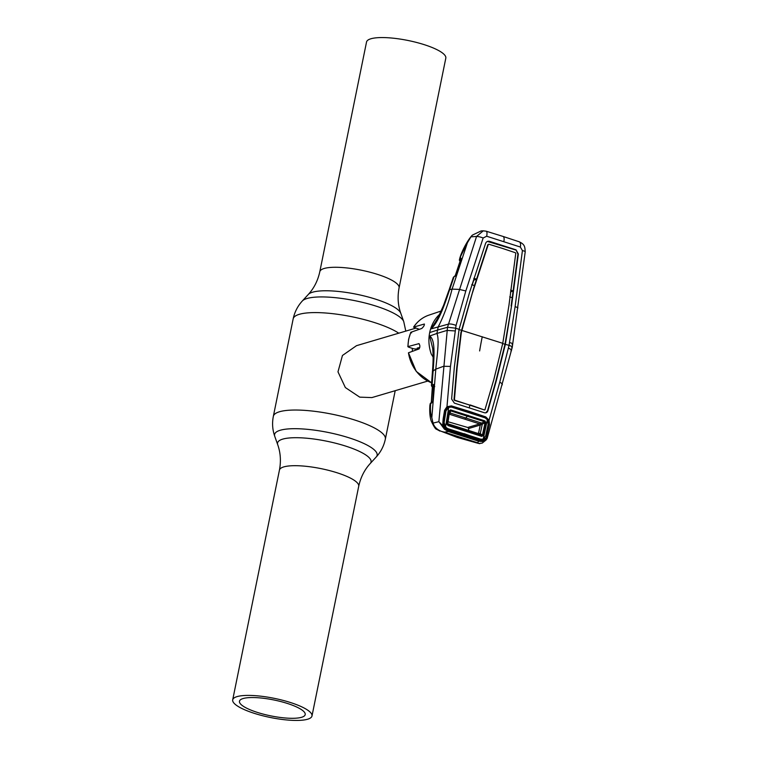 <?xml version="1.0" encoding="UTF-8"?>
<svg xmlns="http://www.w3.org/2000/svg" width="758" height="758" viewBox="0 0 758 758"><rect width="100%" height="100%" fill="white"/><g stroke="black" fill="none" stroke-linecap="round" stroke-linejoin="round"><path stroke-width="1.14" d="M307.615 719.228A40.458 9.778 -168.5 0 0 311.983 715.988A40.458 9.778 -168.5 0 0 282.639 700.269A40.458 9.778 -168.5 0 0 237.064 696.611A40.458 9.778 -168.5 0 0 232.697 699.852A40.458 9.778 -168.5 0 0 262.031 715.571A40.458 9.778 -168.5 0 0 307.615 719.228M243.091 698.544A33.541 8.101 -168.5 0 0 239.471 701.235A33.541 8.101 -168.5 0 0 263.793 714.263A33.541 8.101 -168.5 0 0 301.58 717.295A33.541 8.101 -168.5 0 0 305.199 714.605A33.541 8.101 -168.5 0 0 280.877 701.576A33.541 8.101 -168.5 0 0 243.091 698.544M319.8 271.724L366.531 42.012A40.458 9.778 11.5 0 1 370.899 38.772A40.458 9.778 11.5 0 1 416.483 42.429A40.458 9.778 11.5 0 1 445.818 58.148L399.087 287.86A40.458 9.778 -168.5 0 0 369.743 272.141A40.458 9.778 -168.5 0 0 324.168 268.484A40.458 9.778 -168.5 0 0 319.8 271.724C317.867 280.631 314.03 288.22 308.269 294.492L302.29 301.011C297.638 306.128 294.597 312.088 293.166 318.881L273.344 416.332C271.999 423.144 272.473 429.814 274.756 436.343A52.311 12.64 -168.5 0 1 280.233 430.26A52.311 12.64 -168.5 0 1 342.72 435.935A52.311 12.64 -168.5 0 1 376.224 456.989C380.876 451.872 383.918 445.912 385.348 439.119A57.153 13.805 -168.5 0 0 343.905 416.909A57.153 13.805 -168.5 0 0 279.512 411.746A57.153 13.805 -168.5 0 0 273.344 416.332M412.437 351.333A27.07 23.905 -106.5 0 1 412.305 348.358M415.801 328.148L356.506 345.676L342.455 355.474L337.983 371.846L345.354 387.556L359.718 397.145L371.856 397.59L427.683 381.094M419.25 348.803A27.07 23.905 -106.5 0 1 419.174 347.628M429.691 332.563A36.697 32.414 73.5 0 0 429.123 336.201L436.911 333.463L437.527 330.071L447.514 327.257L476.555 236.449L470.945 236.828L467.421 242.74L452.09 289.111C448.414 303.456 443.809 316.001 438.276 326.717L437.527 330.071L429.691 332.563A36.697 32.414 -106.5 0 1 430.582 329.029L448.272 324.159C449.987 323.694 452.583 324.111 456.06 325.409L450.47 366.417L446.974 406.733L451.427 405.9L469.06 411.281L468.7 412.115L451.133 406.752L447.267 407.52L445.467 410.637L444.122 419.345L443.724 424.688L445.23 428.308L442.748 424.537L443.127 419.013L444.586 410.277L446.974 406.733L447.267 407.52M456.695 274.32L454.07 276.642L449.731 289.366C445.154 302.944 439.176 321.373 431.188 328.764L430.582 329.029C432.448 323.183 435.357 318.369 439.327 314.608L439.706 314.314M413.555 327.162C417.44 321.345 422.538 317.337 428.876 315.148A35.853 31.665 73.5 0 0 413.679 327.086L424.328 324.036M424.461 324.168L424.11 324.054C424.651 325.021 423.874 326.499 421.761 328.47L410.921 332.241A35.853 31.665 73.5 0 0 408.761 339.196A35.853 31.665 73.5 0 0 408.003 346.596L408.685 347.192L408.003 346.596L418.956 343.639M411.594 332.895L410.921 332.241M419.382 329.304L413.565 327.162M418.378 349.173L413.906 348.87L408.685 347.192M418.302 349.068L417.203 348.093L419.799 347.477M419.212 343.81L418.681 343.639C420.121 344.947 420.235 346.709 419.041 348.926L408.458 352.783A35.853 31.665 73.5 0 0 431.624 382.799M431.624 382.856L416.218 371.373L408.458 352.783M446.699 428.062L447.372 429.54L445.23 428.308L444.425 429.161L438.873 421.666L447.514 327.257L455.435 328.148L459.092 329.323L469.562 292.427L485.565 243.46C486.323 241.66 487.64 240.949 489.497 241.328L516.027 249.827L517.932 254.091L513.128 290.958L510.504 291.963M503.862 241.48A6.017 2.416 -72.2 0 0 503.018 236.43L519.192 241.783A6.017 2.852 108.9 0 1 520.329 247.023L486.664 236.231L483.149 237.993L465.819 290.949L456.06 325.409M515.611 249.969L487.413 241.432M471.722 284.724L474.48 285.548L460.911 332.61L456.723 367.857L454.014 399.693L454.468 400.366L469.818 405.085L469.297 407.937M472.225 284.875L473.75 280.185L476.574 279.143L474.48 285.548M488.474 244.341L487.82 244.692L476.574 279.143L473.797 278.357M458.704 329.446L502.753 343.317L508.959 305.266L515.762 253.399L515.383 252.727L502.383 248.378L488.882 244.237L488.247 244.578L472.243 293.498L461.328 332.506L457.14 367.744L454.44 399.57L454.876 400.224L484.504 409.993L470.235 404.952M516.027 249.827L518.349 253.977L511.546 305.891L505.397 344.16L496.338 380.639L487.944 410.694C487.29 412.494 486.096 413.167 484.381 412.731L454.345 403.104L451.616 399.049L454.345 367.175L459.092 329.323M433.045 423.106L438.873 421.666L445.23 428.384L448.831 430.468L479.568 440.322L477.512 442.748L479.17 443.487L478.052 443.307L457.235 437.423L441.478 431.406C437.044 429.653 434.23 426.887 433.045 423.106L431.823 417.686L435.812 369.146C436.873 356.696 439.668 339.83 436.911 333.463L447.002 330.422L454.933 330.933M443.62 366.285L450.47 366.417M450.053 288.447L449.124 289.755L452.09 289.111L459.253 289.404L465.819 290.949M503.018 236.43L486.172 231.199A6.017 1.971 106.7 0 1 486.664 236.231M483.149 237.993A6.017 1.412 17.8 0 0 476.555 236.449L483.263 230.83L486.172 231.199M520.329 247.023L522.423 250.585L515.099 306.753L509.054 345.335L499.749 382.212L489.071 420.226L488.161 420.624L485.376 417.734L468.51 412.333M487.072 438.484L486.105 439.981L487.242 438.039L512.247 347.335L525.218 251.789A6.017 0.957 -172.3 0 0 522.423 250.585M517.723 308.136C518.264 307.757 517.392 307.303 515.099 306.753M512.152 344.644C513.412 344.009 512.541 343.308 509.528 342.55M511.631 347.808C512.92 347.221 512.057 346.397 509.054 345.335L504.98 344.274L495.921 380.753L487.527 410.808L485.717 412.854M510.883 350.897C512.247 350.452 511.423 349.514 508.4 348.083M502.08 385.026C502.696 384.268 501.919 383.33 499.749 382.212M511.546 305.891L504.98 344.274L502.355 343.44M511.129 306.005L513.128 290.958L510.627 290.068M512.228 297.704L509.717 296.842M502.753 343.317L493.846 379.512L484.912 409.851M485.101 409.652L484.504 409.993M451.427 405.9L450.944 406.999M485.224 417.914L485.802 416.919L489.071 420.226L489.497 424.669L486.039 438.418L483.263 440.502L481.093 440.351L447.372 429.54M469.06 411.281L485.802 416.919M487.536 433.254L486.304 432.865L488.304 424.376L489.497 424.669M488.143 424.366L488.161 420.624M480.487 439.09L482.874 439.801L484.883 437.878L486.039 438.418M464.076 433.633L480.989 439.687L481.093 440.351M482.874 439.801A0.9 0.493 80.2 0 1 483.263 440.502L483.244 440.569C486.067 440.095 487.432 438.967 487.347 437.205M444.567 416.445L446.092 410.485M431.823 417.686C430.629 414.617 430.212 410.391 430.572 405.009L430.696 403.455L430.051 404.279M439.905 431.075L436.684 429.322C435.651 429.398 433.803 426.574 431.141 420.842C429.89 416.853 429.473 411.793 429.881 405.653L430.572 405.009M446.007 427.18L443.885 425.02L443.771 423.608M445.657 411.594L444.586 410.277M443.127 419.013L444.122 419.345M442.748 424.537L443.885 425.02M445.486 427.815L464.502 434.163L464.559 434.836M479.568 440.322L483.244 440.569A0.9 0.493 77.5 0 1 483.054 441.544L478.952 441.308L448.319 431.491L444.425 429.161M479.17 443.487L482.211 443.108L486.105 439.981L483.054 441.544M448.831 430.468L448.319 431.491L444.463 432.155L441.478 431.406M431.956 386.353A0.9 0.815 130.5 0 1 431.956 386.201L431.444 385.301L432.136 384.704L433.121 371.013L435.812 369.146L443.62 366.275M483.263 230.83L481.169 230.925L472.424 235.094L470.945 236.828M467.421 242.74L459.916 257.786C462.38 249.477 468.88 238.4 472.424 235.094M460.201 258.63L461.404 259.672M459.405 259.729L461.006 258.336L461.613 259.245L456.742 274.197M460.551 257.313L460.097 258.668M460.94 261.264L459.983 261.614A0.9 0.824 69.9 0 0 459.727 260.629L460.305 260.079A0.9 0.862 -129.5 0 1 459.651 258.904M459.973 261.027A0.9 0.644 -64.4 0 0 459.945 261.008L459.727 260.629A0.9 0.805 176.9 0 1 459.357 260.032L459.746 260.885M460.305 260.079L461.613 259.53M460.125 261.832L455.075 276.329M457.633 437.546L460.987 437.451L444.463 432.155M460.987 437.451L477.512 442.748M432.78 401.171L431.615 403.038A0.9 0.815 65.9 0 1 432.069 402.365L431.15 402.782A0.9 0.815 65.9 0 0 430.696 403.455A0.9 0.9 -65.5 0 0 430.354 403.654M430.866 403.01A0.9 0.862 46.7 0 0 430.231 403.749M433.652 387.196L431.956 386.201M433.121 357.094L431.293 354.119C429.227 348.244 428.507 342.275 429.123 336.201L429.682 336.126L432.666 348.301C433.33 354.526 433.244 362.39 432.411 371.903L432.344 372.803L433.055 371.979M432.411 371.903L433.121 371.013C434.126 357.189 435.499 339.442 429.691 336.097L429.682 336.126M434.732 386.552L432.534 387.338A0.9 0.824 70.3 0 0 432.032 386.381A0.9 0.853 171.9 0 1 431.454 385.528L431.444 385.301M432.032 386.381L432.259 386.817A0.9 0.862 129.1 0 1 431.994 386.665L431.454 385.708M431.321 402.725L432.657 387.565M434.144 385.225L432.164 386.229L434.078 385.547M434.249 385.746L432.856 400.679M432.79 400.755L434.031 384.979A0.9 0.739 -22.9 0 1 434.031 384.486L434.135 385.519M431.615 403.038L430.696 403.455M432.136 384.704L434.031 384.486M431.188 328.745L437.66 318.426M454.07 276.642L453.369 277.305L454.07 276.642M446.86 424.338L448.338 424.11L447.931 424.906L465.137 430.212L464.161 429.019L479.416 434.088L481.775 436.4L447.95 425.56L446.841 423.637L448.859 411.063L450.593 409.898L450.186 413.006L481.747 423.125L482.296 424.139L485.054 422.784L484.58 421.742L479.662 423.94L467.724 427.465L468.615 428.497L468.643 430.288M448.613 414.92L449.314 413.565A0.9 0.673 2.3 0 1 450.186 413.006L449.579 414.285L479.681 423.93A0.9 0.796 -106.2 0 1 480.269 425.067L482.296 424.139L481.747 423.125M477.654 433.519L479.416 434.088M464.161 429.019L448.338 424.12M465.185 430.876L465.137 430.212L481.681 435.727M447.95 425.56L447.931 424.906M445.562 427.057L444.141 422.547L446.017 410.817L448.736 407.311L451.541 407.103L485.139 417.876L487.366 419.695L488.152 424.319L485.679 435.869L483.206 439.128L480.818 439.204L447.817 428.621L445.562 427.057L448.736 407.311M481.718 435.774L483.206 435.755M482.192 434.997L482.041 435.67M483.206 439.128L487.366 419.695M447.77 423.182L449.399 411.357L447.77 423.182M447.817 423.049L449.314 413.565M450.593 409.898L484.968 420.917L484.58 421.742L450.271 410.751L448.859 411.063M483.348 435.338L482.401 435.149L485.054 422.784L486.001 422.973L483.348 435.338L481.775 436.4M484.968 420.917L486.001 422.973M464.919 419.022L468.15 415.299M450.186 413.006A0.9 0.673 2.3 0 0 449.314 413.555M446.841 423.637L447.391 423.93M482.401 435.149L480.25 433.595L482.296 424.139M480.25 433.595L477.531 433.263M479.662 423.94A0.9 0.796 -106.5 0 1 480.278 425.049L478.573 432.951M467.724 427.465L448.025 421.732M399.087 287.86C397.381 296.804 397.95 305.294 400.802 313.319A47.707 11.531 -168.5 0 0 363.073 295.686A47.707 11.531 -168.5 0 0 312.599 292.2A47.707 11.531 -168.5 0 0 308.269 294.492M400.802 313.319L403.758 321.657A52.311 12.64 -168.5 0 0 362.381 302.328A52.311 12.64 -168.5 0 0 307.047 298.491A52.311 12.64 -168.5 0 0 302.29 301.011M398.755 333.188A57.153 13.805 -168.5 0 0 348.907 316.152A57.153 13.805 -168.5 0 0 299.334 314.305A57.153 13.805 -168.5 0 0 293.166 318.881M376.224 456.989L370.245 463.508A47.707 11.531 -168.5 0 0 339.688 444.311A47.707 11.531 -168.5 0 0 282.706 439.128A47.707 11.531 -168.5 0 0 277.712 444.681C280.564 452.706 281.133 461.196 279.427 470.14L232.697 699.852M370.245 463.508C364.484 469.78 360.647 477.369 358.714 486.276A40.458 9.778 -168.5 0 0 329.379 470.557A40.458 9.778 -168.5 0 0 283.795 466.9A40.458 9.778 -168.5 0 0 279.427 470.14M415.858 350.082A24.464 21.612 -106.5 0 1 415.81 349.116M482.249 336.741A171.687 69.006 -72.2 0 0 479.634 350.954M430.487 403.209L429.919 405.179L430.62 404.384M464.464 435.3L463.905 436.286M480.269 425.067L468.615 428.516M403.758 321.657L405.795 331.104M395.202 390.692L385.348 439.119M358.714 486.276L311.983 715.988M277.712 444.681L274.756 436.343M428.876 315.148L441.213 310.998M407.851 346.719L408.609 339.309L410.779 332.355M525.218 251.789C524.868 246.729 524.868 244.427 519.192 241.783M429.919 405.179L429.881 405.653M459.357 260.032L459.916 257.786M456.676 274.244L461.414 259.786M454.999 276.405L459.916 261.671M478.052 443.307L479.814 443.686M433.007 387.167L432.486 386.912M431.444 385.358L432.344 372.803M431.255 402.801L432.354 386.845M432.069 402.365L432.723 401.181M449.115 289.755L443.506 305.493L437.574 318.587M453.388 277.229L449.418 288.893M448.376 423.94L478.478 433.585"/></g></svg>
